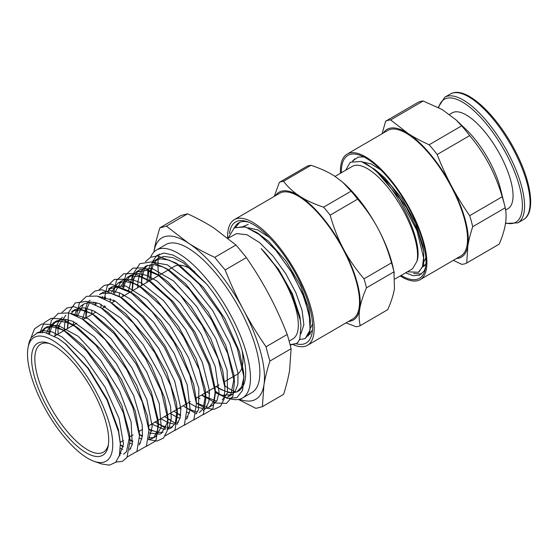 <?xml version="1.0" encoding="UTF-8"?>
<svg xmlns="http://www.w3.org/2000/svg" width="558" height="558" viewBox="0 0 558 558"><rect width="100%" height="100%" fill="white"/><g stroke="black" fill="none" stroke-linecap="round" stroke-linejoin="round"><path stroke-width="0.84" d="M289.121 341.084L292.804 338.943A59.818 22.062 -120.2 0 0 293.543 301.327A59.818 22.062 -120.2 0 0 261.158 248.575L278.1 269.165L292.252 294.896L300.218 320.013L300.957 325.586L299.855 338.664L298.167 342.054A65.739 24.245 59.8 0 1 296.654 343.477L290.083 344.67M28.04 347.774L28.556 344.935A73.963 27.272 59.8 0 1 31.541 337.297L37.595 332.777L44.926 332.533L58.102 338.371L65.23 343.672L87.725 368.147L107.052 400.128L118.554 431.85L120.333 443.833L119.426 455.516L115.666 462.338L109.403 465.156L101.598 463.963L94.128 461.347A71.577 26.393 -120.2 0 0 101.312 402.102A71.577 26.393 -120.2 0 0 36.689 336.39A71.577 26.393 -120.2 0 0 28.04 347.774A71.577 26.393 -120.2 0 0 47.325 412.571A71.577 26.393 -120.2 0 0 94.128 461.347M261.158 248.575L278.463 269.158L292.378 293.724L299.932 316.637L300.957 325.586M300.922 333.803L303.866 324.826L302.101 310.429L295.803 292.566L285.724 273.643L273.127 256.206L259.616 242.618L246.908 234.723L236.606 233.586L228.027 238.21M258.096 233.509L259.317 234.241M257.133 232.672L268.642 241.363L286.094 261.214L300.532 285.619L308.867 308.979L310.443 321.373L304.87 298.99L292.378 273.294L275.366 249.566L257.133 232.672L244.362 226.562L233.914 227.964M310.136 318.667L310.15 319.818M310.478 328.146L312.543 323.947M269.333 237.45L257.88 229.945L248.177 227.755M309.027 334.165L310.241 334.221M299.5 339.606L305.219 338.566L310.136 329.911L309.181 313.98L302.408 293.25L290.767 270.916L275.931 250.437L260.077 234.988L245.527 226.973L234.409 227.65L228.055 238.196M290.181 345.067L296.654 343.477M58.513 338.643L65.928 344.105L88.29 368.266L107.276 399.368L118.456 429.779L120.228 442.473M40.309 332.261L44.752 328.188L52.243 326.842L61.554 329.506L67.999 333.119L83.414 346.002L105.218 373.574L121.867 405.457L129.512 433.824L129.672 435.882L126.464 451.701L123.513 454.268M119.524 455.154L120.047 455.363L119.454 455.412M46.795 332.973L47.737 329.994L53.303 322.915L59.19 321.136L67.602 322.545L78.413 328.216L100.949 349.427L121.511 379.545L135.301 411.162L139.263 433.092M122.802 449.336L120.402 448.444M54.97 335.881L56.323 326.144L59.964 319.35L62.51 317.244M84.579 320.578L95.767 328.836L118.275 354.107L136.947 385.794L147.431 416.115L148.756 427.7M132.344 444.161L130.07 443.331M64.163 330.531L64.721 323.856L65.921 319.281M75.121 309.495L71.724 311.58L73.51 310.68L81.419 310.011L91.087 313.373L95.857 316.17L113.365 331.187L135.148 359.715L151.33 391.939L158.172 419.965L157.509 430.183L154.189 436.9L151.943 438.637L148.581 439.718M141.871 438.986L139.57 438.149M73.349 325.188L73.51 321.554M74.702 314.872L75.909 311.741L80.938 305.924L84.391 303.796L83.337 304.515L77.36 316.149M103.209 309.313L108.154 312.585L130.956 335.023L151.323 365.888L164.498 397.61L167.672 414.817L167.477 422.406L161.415 433.426L159.7 434.159L149.063 432.959M82.535 319.197L87.508 302.457M88.164 301.787L90.145 300.253M112.493 303.664L125.662 313.694L148.275 340.045L166.584 372.263L176.335 402.437L177.172 409.453L175.345 423.159L170.887 428.209L167.54 429.304M165.321 429.409L164.024 429.297L151.692 424.073M91.735 314.496L91.903 310.053M93.109 303.524L93.584 302.129M186.442 419.093L190.187 409.914L187.258 385.083L174.124 353.263L153.743 322.203L130.851 299.458L120.137 293.069L110.749 290.585L102.944 292.399L99.359 294.596L102.358 293.278L110.679 293.292L120.681 297.365L123.73 299.228L143.357 316.491L165.07 345.932L180.743 378.45L186.679 404.25L186.965 409.042L184.377 424.952L174.717 430.553M174.814 424.192L168.063 422.601M167.484 422.357L160.899 418.716M100.921 307.772L101.11 304.298M102.323 297.839L102.805 296.417M195.921 413.924L198.439 409.851L198.878 388.417L188.625 357.852L169.967 325.6L147.2 299.5L125.627 285.919L112.214 286.693L108.573 288.932L117.41 287.203L133.097 293.634L137.945 297.086L160.983 320.724L181.113 352.3L193.647 384.064L196.172 398.942L196.458 403.678L193.87 419.651L184.182 425.287M180.018 418.256L177.563 417.405M176.97 417.161L170.099 413.359M110.114 302.066L110.303 298.544M111.53 292.169L117.78 283.262L124.755 281.441L133.474 283.283L142.318 287.949L155.598 298.676L178.274 326.088L196.186 358.78L205.177 388.738L205.672 393.599L203.238 408.602L199.311 412.571M189.553 413.087L187.063 412.229M180.904 409.035L179.313 408.003M119.307 296.354L119.51 292.797M120.73 286.498L127.001 277.612L131.283 275.987L139.73 276.622L149.704 281.099M113.504 293.069L116.476 280.479L123.625 273.769L134.352 273.539L147.71 279.753L151.609 282.292L173.378 301.92L194.986 332.226L210.108 364.974L215.179 388.41L215.262 392.135L213.651 401.418L209.376 407.026L205.435 408.463M203.251 408.575L196.556 407.04M195.949 406.796L188.52 402.646M128.5 290.641L132.504 275.464L136.215 271.948L146.642 270.414L159.058 275.499M160.669 276.503L167.798 281.713L191.024 306.537L210.875 338.769L222.726 370.505L224.755 385.271M200.029 398.789L197.727 397.289M137.693 287.747L137.917 281.274L140.407 272.004L145.764 266.075L153.415 264.464L162.978 267.017L170.169 270.993L185.577 283.785L208.274 312.215L225.746 345.332L233.941 375.011L234.172 377.752L231.047 393.962L227.741 396.94L231.772 394.729L235.037 391.8L237.896 384.099L238.001 373.002L229.945 343.491L212.64 310.457L190.062 281.936L167.449 264.876L153.248 262.344M209.606 393.662L206.941 391.925M146.893 282.397L147.996 270.693M148.344 269.465L150.653 264.534M152.62 262.183L154.643 260.621L160.299 258.814L169.172 260.147L180.081 265.741L203.426 287.454L224.881 318.597L239.417 351.519L243.679 372.563L243.686 378.15L241.698 386.715L236.836 391.939L229.715 392.769L220.696 389.428L216.148 386.568M216.274 386.492A77.527 28.591 -120.2 0 0 238.294 391.144A77.527 28.591 -120.2 0 0 206.669 284.134L183.408 262.888L172.854 257.622L163.85 256.422L158.591 258.194L154.266 262.623M153.283 264.457L151.378 270.86M151.246 271.683L150.827 280.102M215.423 392.49L221.945 395.259L231.772 394.722M147.486 265.273L145.031 268.279M144.048 270.114L141.878 278.128L141.572 285.494M201.584 395.043L216.637 401.195M222.237 399.967L227.559 392.79L227.113 370.149L215.953 338.832L196.59 306.454L173.496 280.89L152.034 268.384L140.037 269.591L137.177 272.025L133.397 279.76L132.309 290.885M196.416 402.974L204.381 406.091M205.776 406.322L207.109 406.433M208.79 407.368L212.696 405.22L217.02 400.477L219.043 392.455L215.214 366.529L201.208 334.137L180.234 303.161L157.133 281.134L146.496 275.303L137.289 273.448L130.767 275.296L125.271 282.034L123.625 287.844M123.053 294.491L123.06 296.263M194.358 412.62L186.756 408.121M186.916 408.212L194.881 411.337M196.29 411.567L197.574 411.671M203.161 410.465L205.686 408.442L208.936 401.425L209.487 390.942L202.352 362.358L185.835 329.652L163.717 300.783L141.132 282.787L131.332 279.384L123.325 280.067L121.491 280.988L114.369 293.494M113.797 300.225L113.804 301.648M180.555 415.64L177.249 413.359M177.409 413.45L180.639 415.04M186.804 416.819L188.011 416.917M112.214 286.693L108.064 290.892M105.588 296.947L105.12 299.165M104.541 305.965L104.541 307.039M164.659 416.526L167.756 418.605M167.909 418.695L171.083 420.258M177.311 422.057L178.483 422.155M96.325 302.652L95.871 304.828M95.299 311.713L95.299 312.417M155.25 422.001L162.12 425.74L166.382 427.072M167.832 427.302L172.596 426.996M176.977 424.275L180.081 418.005L180.897 408.77L174.682 381.135L158.96 348.813L137.331 319.657L114.808 300.776L98.424 296.417M89.685 302.059L86.957 308.755L86.044 317.802M148.888 429.158L157.781 432.478L163.096 432.227M167.512 429.423L169.262 426.793L171.271 418.256L170.567 406.58L161.213 376.81L143.273 344.739L120.877 318.158L99.226 303.545L91.003 301.983L84.391 303.789M139.402 434.41L142.423 435.917M148.846 437.793L152.718 437.688L155.466 436.698L161.255 427.254L159.232 403.539L146.956 372.339L127.203 341.252L104.548 317.844L93.772 310.925L84.237 307.828L75.121 309.502L71.11 313.498M68.529 319.804L67.546 328.571M129.888 439.648L132.867 441.148M139.367 443.031L140.323 443.108M148.574 439.753L152.229 426.486L146.928 399.835L132.016 367.945L110.903 338.56L88.485 318.848L71.026 313.47M65.844 315.2L59.594 324.254L58.855 327.469M120.382 444.879L123.318 446.358M129.868 448.283L130.767 448.353M139.102 444.914L140.03 443.61L142.443 435.728L142.178 424.638L133.725 395.699L116.517 363.858L94.525 336.851L72.84 321.269L63.772 319.106L56.567 320.892L51.964 325.949L49.481 333.858M119.886 453.466L121.219 453.598M129.623 450.069L132.267 444.475L131.123 421.89L119.712 391.353L100.607 360.301L78.218 336.286L57.746 325.168L47.297 326.597L43.915 329.715L42.387 332.226M119.196 456.298L123.499 444.077L119.091 418.444L105.002 387.036L84.432 357.483L62.147 336.99L51.999 331.843L43.322 330.573L37.086 332.945M305.345 338.49L309.704 332.338L310.443 321.373M296.096 343.868L298.125 342.103M30.718 338.58L34.547 328.795L41.69 323.982L51.65 324.512L63.703 330.322L86.42 350.808L107.82 380.528L123.416 412.955L129.979 440.98L126.952 457.504L122.335 461.382L115.931 462.073M40.106 332.275L44.068 322.838L51.252 318.276L61.164 318.946L73.098 324.742L95.885 345.325L117.326 375.143L132.937 407.654L139.479 435.728L136.898 451.45L127.315 456.932M48.665 333.558L51.322 320.466L58.304 313.366L68.99 312.905L82.424 319.12L105.246 339.731L126.729 369.584L142.381 402.158L148.972 430.309L146.412 446.142L136.773 451.666M123.248 446.923L120.674 445.256M58.095 334.068L57.92 328.055M57.955 327.009L58.067 325.23M62.001 312.396L67.072 307.953L73.921 306.656L91.693 313.457L114.592 334.109L136.152 364.067L151.867 396.759L158.479 425.015L155.898 440.841L146.273 446.379M132.797 441.713L129.902 439.837M67.358 328.676L68.662 312.278L75.281 302.917L86.49 301.404L101.117 307.89L124.057 328.634L145.652 358.668L161.374 391.423L167.965 419.707L167.233 430.755L163.55 438.009L157.21 441.036L148.595 439.606M142.346 436.502L139.409 434.612M76.467 315.702L79.369 303.085L86.441 296.34L97.099 296.054L110.4 302.248L133.383 322.998L155.033 353.081L170.811 385.906L177.458 414.287L174.898 430.246L165.217 435.84M151.902 431.285L149.293 429.625M85.897 317.886L85.862 308.093M89.81 295.496L94.923 291.046L101.814 289.748L119.691 296.598L142.764 317.418L164.498 347.613L180.325 380.57L186.965 409.042M167.965 429.235L167.574 429.088M165.845 428.377L155.389 421.925M95.132 312.124L95.097 311.601M94.993 304.389L95.132 302.38M99.08 289.853L104.227 285.41L111.147 284.106L129.114 291.039L152.215 311.929L173.963 342.18L189.804 375.171L196.458 403.678M177.556 423.996L177.06 423.815M175.365 423.124L167.916 418.898M104.444 307.095L104.346 305.854M104.241 298.725L107.199 286.135L114.327 279.412L125.027 279.16L138.377 285.375L161.534 306.272L183.345 336.586L199.248 369.661L205.951 398.279L203.377 414.343L193.661 420.007M187.146 418.779L186.546 418.556M177.249 413.541L173.943 411.127M113.713 301.704L113.588 300.113M147.71 279.753L170.95 300.734L192.831 331.166L208.769 364.367L215.458 393.048L212.856 409.056L203.154 414.727M196.709 413.534L196.039 413.297M186.749 408.303L183.226 405.729M122.976 296.312L122.823 294.373M122.76 287.419L125.759 274.815L132.944 268.133L143.699 267.903L157.098 274.18L180.367 295.21L202.275 325.677L218.234 358.913L224.944 387.65L224.218 398.837L220.536 406.224L214.174 409.37L205.518 408.024M203.872 407.361L196.653 403.343M132.127 289.414L133.243 273.769L139.821 263.711L151.288 261.911L166.354 268.503L189.685 289.553L211.663 320.097L227.692 353.437L234.444 382.279L232.874 396.264L226.339 403.413L215.583 402.981L201.78 394.925M141.383 283.855L142.025 270.142M145.443 261.688L150.639 257.231L157.621 255.934L175.735 262.916L199.143 284.064L221.17 314.712L237.213 348.15L243.944 377.041L242.597 390.314L236.871 397.673L227.301 398.363L214.865 392.33M150.653 278.435L150.52 271.425M151.03 279.99L150.799 278.344M150.576 270.47L152.292 261.89L156.924 255.376L164.094 253.074L173.231 255.139L183.868 261.339L206.669 284.134M39.869 342.368A64.77 23.882 -120.2 0 0 54.67 419.658A64.77 23.882 -120.2 0 0 108.231 445.912A64.77 23.882 -120.2 0 0 90.78 387.28A64.77 23.882 -120.2 0 0 48.427 343.142A64.77 23.882 -120.2 0 0 39.869 342.368M291.102 348.722L289.595 370.219C288.416 377.431 286.414 385.473 283.59 394.339L262.399 406.663L263.906 385.166C265.085 377.954 267.087 369.912 269.912 361.047L291.102 348.722A357.329 268.949 -57.2 0 0 287.217 334.444L266.026 346.769C257.364 334.2 249.803 321.833 243.351 309.669C236.871 297.512 230.817 284.273 225.174 269.946L246.364 257.615C255.027 270.184 262.581 282.55 269.04 294.722C275.519 306.872 281.574 320.118 287.217 334.444M238.406 399.458L255.885 408.344A357.329 34.324 -28 0 0 262.399 406.663M187.6 213.805A357.329 34.324 152 0 0 181.085 215.486L159.895 227.817C157.07 236.683 155.068 244.718 153.889 251.937L153.862 252.104A93.36 34.429 59.8 0 1 153.889 251.937A93.36 34.429 59.8 0 1 188.339 243.051L166.41 226.136L187.6 213.805C197.581 218.387 206.39 223.158 214.035 228.103L235.964 245.018L214.774 257.35C204.8 252.76 195.984 247.996 188.339 243.051A93.36 34.429 59.8 0 1 243.351 309.669A93.36 34.429 59.8 0 1 263.906 385.166A93.36 34.429 59.8 0 1 239.473 399.228M166.41 226.136A357.329 34.324 152 0 1 159.895 227.817M235.964 245.018A357.329 303.273 -170.7 0 1 246.364 257.615M225.174 269.946A357.329 303.273 -170.7 0 1 214.774 257.35M269.912 361.047A357.329 268.949 -57.2 0 1 266.026 346.769M215.311 391.123A85.583 31.562 -120.2 0 0 242.563 397.973L251.944 392.518A85.583 31.562 -120.2 0 0 238.371 306.53A85.583 31.562 -120.2 0 0 168.907 243.337A85.583 31.562 -120.2 0 0 165.859 244.578L156.484 250.04A85.583 31.562 -120.2 0 0 150.653 257.217M159.246 254.043A85.583 31.562 -120.2 0 0 157.949 263.948M157.949 265.21A85.583 31.562 -120.2 0 0 158.821 275.296M224.797 385.752A85.583 31.562 -120.2 0 0 235.901 392.107M49.788 343.658A62.433 23.024 -120.2 0 0 42.833 343.33A62.433 23.024 -120.2 0 0 40.615 344.237A62.433 23.024 -120.2 0 0 52.11 409.781A62.433 23.024 -120.2 0 0 103.411 452.168A62.433 23.024 -120.2 0 0 108.447 444.475M194.651 271.69A62.433 23.024 -120.2 0 0 176.6 265.496A62.433 23.024 -120.2 0 0 174.375 266.403L168.432 269.863M224.33 381.811L237.178 374.334A62.433 23.024 -120.2 0 0 242.067 350.438M242.563 397.973A85.583 31.562 -120.2 0 0 228.989 311.985A85.583 31.562 -120.2 0 0 159.532 248.791A85.583 31.562 -120.2 0 0 156.484 250.04M148.581 268.761A85.583 31.562 -120.2 0 0 148.567 269.563M148.574 270.839A85.583 31.562 -120.2 0 0 149.467 280.897M229.477 233.474A70.057 25.835 59.8 0 1 247.417 221.728A70.057 25.835 59.8 0 1 293.236 269.479A70.057 25.835 59.8 0 1 312.11 332.903A70.057 25.835 59.8 0 1 296.235 343.777M307.849 336.202L312.487 329.952M248.777 222.244A67.727 24.977 -120.2 0 0 238.719 222.844A67.727 24.977 -120.2 0 0 234.534 227.573L234.409 227.65M243.497 226.388L248.226 224.442M345.716 170.218L350.298 162.232L361.256 161.443A65.349 24.099 59.8 0 1 378.024 173.106C401.837 195.858 423.403 244.041 416.924 261.381A59.399 21.901 -120.2 0 0 395.148 197.26A59.399 21.901 -120.2 0 0 352.293 166.389L335.058 176.419M235.936 226.897L239.675 222.356M419.065 271.865L423.696 264.576L423.71 251.344L417.782 230.524L406.336 207.36L391.165 185.744L374.697 169.332L361.256 161.443M374.697 169.332L384.699 177.758L401.872 198.432L415.557 222.9L422.818 245.541L423.71 251.344M354.665 158.779L353.179 160.885M407.347 271.802L418.374 272.269L422.441 266.961L423.585 257.663L416.882 230.398L400.065 198.948L378.024 173.106M424.185 261.277L425.859 257.796M380.702 169.785L371 163.899L362.658 161.98M395.043 278.958L412.606 268.747L416.924 261.381M357.657 199.136C366.027 208.922 372.87 218.841 378.185 228.885C383.541 238.908 387.984 250.221 391.521 262.818L364.018 278.819C355.655 269.033 348.813 259.114 343.498 249.07C338.141 239.047 333.698 227.734 330.155 215.137L357.657 199.136A82.312 30.355 59.8 0 0 351.087 191.171L323.584 207.178C314.126 204.033 306.244 200.42 299.946 196.332C293.613 192.266 288.13 187.258 283.499 181.308L311.001 165.301C320.459 168.446 328.341 172.059 334.64 176.147L342.772 182.299L351.087 191.171M345.981 322.908L356.137 326.716A82.312 30.355 -120.2 0 0 360.252 325.656C358.927 320.418 358.766 314.81 359.77 308.839C360.733 302.896 362.965 295.893 366.473 287.844L393.976 271.837L394.457 288.653C393.495 294.603 391.263 301.599 387.754 309.655L360.252 325.656M311.001 165.301A82.312 30.355 59.8 0 0 306.886 166.361L279.384 182.368L274.243 196.409M391.521 262.818A82.312 30.355 59.8 0 1 393.976 271.837M394.283 273.155L393.257 268.307A73.907 27.258 -120.2 0 0 378.185 228.885A73.907 27.258 -120.2 0 0 343.679 183.101L342.772 182.299M275.415 195.725A73.907 27.258 59.8 0 1 299.946 196.332A73.907 27.258 59.8 0 1 343.498 249.07A73.907 27.258 59.8 0 1 359.77 308.839A73.907 27.258 59.8 0 1 348.548 321.408M283.499 181.308A82.312 30.355 -120.2 0 0 279.384 182.368M366.473 287.844A82.312 30.355 -120.2 0 0 364.018 278.819M330.155 215.137A82.312 30.355 -120.2 0 0 323.584 207.178M293.654 344.879A72.707 26.812 -120.2 0 0 307.472 345.311L352.789 318.946A72.707 26.812 -120.2 0 0 339.397 242.618A72.707 26.812 -120.2 0 0 279.656 193.263L234.339 219.629A72.707 26.812 -120.2 0 0 227.629 237.896M307.472 345.311A72.707 26.812 -120.2 0 0 294.08 268.984A72.707 26.812 -120.2 0 0 234.339 219.629M363.83 156.931L358.201 157.063L352.44 161.116M341.329 172.771A71.117 26.226 59.8 0 1 350.431 154.357A71.117 26.226 59.8 0 1 359.826 155.201A71.117 26.226 59.8 0 1 406.336 203.67A71.117 26.226 59.8 0 1 425.489 268.049A71.117 26.226 59.8 0 1 401.076 275.45M405.582 272.827L412.934 275.652L419.435 275.24L423.954 271.237A68.78 25.368 -120.2 0 0 425.712 266.612M425.949 264.032L423.103 266.633M421.464 274.083L413.541 273.371M352.816 160.99L352.97 160.425M425.914 264.569L423.989 266.124M423.689 266.285L423.138 266.536M505.604 210.038L507.926 208.685A55.43 20.444 -120.2 0 0 499.138 152.99A55.43 20.444 -120.2 0 0 454.142 112.06A55.43 20.444 -120.2 0 0 452.168 112.862L449.553 114.39M453.375 260.321L461.689 264.318A81.691 30.125 -120.2 0 0 466.725 263.02L467.841 245.959C468.776 240.219 470.401 233.802 472.703 226.708L505.206 207.799C507.445 217.439 505.45 229.547 499.229 244.111L466.725 263.02M423.152 101.019L442.055 109.487L456.081 119.9L461.647 125.864L429.144 144.78C421.144 141.16 414.099 137.387 408.017 133.446L390.649 119.935L423.152 101.019A81.691 30.125 59.8 0 0 418.116 102.323L385.613 121.232L382.084 133.753M383.395 132.985A73.907 27.258 59.8 0 1 408.017 133.446A73.907 27.258 59.8 0 1 451.568 186.184C446.414 176.516 441.615 165.956 437.186 154.517L469.683 135.601C484.756 153.527 495.595 173.915 502.2 196.758L469.703 215.674C462.749 205.693 456.702 195.865 451.568 186.184A73.907 27.258 59.8 0 1 467.841 245.959A73.907 27.258 59.8 0 1 456.451 258.535M472.703 226.708A81.691 30.125 -120.2 0 0 469.703 215.674M390.649 119.935A81.691 30.125 -120.2 0 0 385.613 121.232M437.186 154.517A81.691 30.125 -120.2 0 0 429.144 144.78M502.2 196.758A81.691 30.125 59.8 0 1 504.495 204.786A81.691 30.125 59.8 0 1 505.206 207.799M461.647 125.864A81.691 30.125 59.8 0 1 469.683 135.601M504.495 204.786L500.393 188.458A55.43 20.444 -120.2 0 0 466.035 129.414L456.081 119.9M400.219 275.952A72.624 26.784 -120.2 0 0 420.188 279.635L460.817 255.989A72.624 26.784 -120.2 0 0 449.302 183.017A72.624 26.784 -120.2 0 0 390.356 129.386A72.624 26.784 -120.2 0 0 387.768 130.446L347.139 154.085A72.624 26.784 -120.2 0 0 340.471 173.266M420.188 279.635A72.624 26.784 -120.2 0 0 408.672 206.655A72.624 26.784 -120.2 0 0 349.726 153.031A72.624 26.784 -120.2 0 0 347.139 154.085M505.471 223.451L517.845 222.858A72.666 26.798 -120.2 0 0 506.322 149.837A72.666 26.798 -120.2 0 0 447.342 96.185A72.666 26.798 -120.2 0 0 444.754 97.238L438.19 107.387M438.665 107.631A71.11 26.226 59.8 0 1 446.819 98.278A71.11 26.226 59.8 0 1 510.319 162.043A71.11 26.226 59.8 0 1 505.548 222.949M444.754 97.238L450.25 94.044A72.666 26.798 59.8 0 1 452.845 92.984A72.666 26.798 59.8 0 1 511.819 146.635A72.666 26.798 59.8 0 1 523.348 219.657L517.845 222.858M151.936 438.63L155.466 436.698M237.22 391.73L238.294 391.144M36.772 333.07L38.021 332.296M44.082 328.571L47.297 326.597M53.296 322.908L56.574 320.899M117.787 283.269L121.491 280.995M127.001 277.605L130.767 275.289M136.215 271.941L140.037 269.591M154.636 260.621L158.584 258.187M58.102 338.371L58.785 338.818M120.326 443.833L120.172 441.19M63.703 330.322L67.999 333.119M129.979 440.98L129.672 435.882M73.098 324.742L77.346 327.504M139.479 435.728L139.172 430.678M82.424 319.12L86.63 321.861M148.972 430.309L148.672 425.315M91.693 313.457L95.857 316.17M158.479 425.015L158.179 420.062M101.117 307.89L105.232 310.576M167.965 419.707L167.672 414.817M110.4 302.248L114.481 304.905M177.458 414.287L177.172 409.453M119.691 296.598L123.73 299.228M129.114 291.039L133.097 293.634M138.377 285.375L142.318 287.949M205.951 398.279L205.672 393.599M215.458 393.048L215.179 388.41M157.098 274.18L160.955 276.684M224.944 387.65L224.672 383.074M166.354 268.503L170.169 270.993M234.444 382.279L234.172 377.759M175.735 262.916L179.509 265.371M243.944 377.041L243.672 372.563M150.779 280.137L150.646 278.365M202.184 395.448L205.986 397.994M122.969 296.319L122.879 295.084M113.706 301.711L113.623 300.602M104.43 307.102L104.36 306.119M167.916 418.905L168.383 419.211M95.16 312.494L95.111 311.796M154.943 421.799L158.96 424.499M148.902 429.36L149.481 429.744M120.388 445.061L121.239 445.633M168.397 269.884L158.946 275.38M158.904 275.408L120.995 297.463M115.06 300.915L111.509 302.987M105.49 306.488L102.03 308.497M95.927 312.055L83.058 319.539M76.795 323.187L54.454 336.181M218.987 384.915L196.123 398.224M190.355 401.579L186.644 403.734M186.442 403.853L177.158 409.258M176.97 409.363L167.672 414.775M167.491 414.88L148.547 425.9M142.611 429.36L139.068 431.418M133.055 434.919L129.602 436.928M123.506 440.478L120.221 442.382M419.065 271.872L418.381 272.269M424.066 266.082L423.376 266.48M450.25 94.044L453.18 92.844C467.855 88.317 495.609 114.369 513.506 147.668C531.202 179.816 536.475 212.661 523.348 219.657"/></g></svg>
